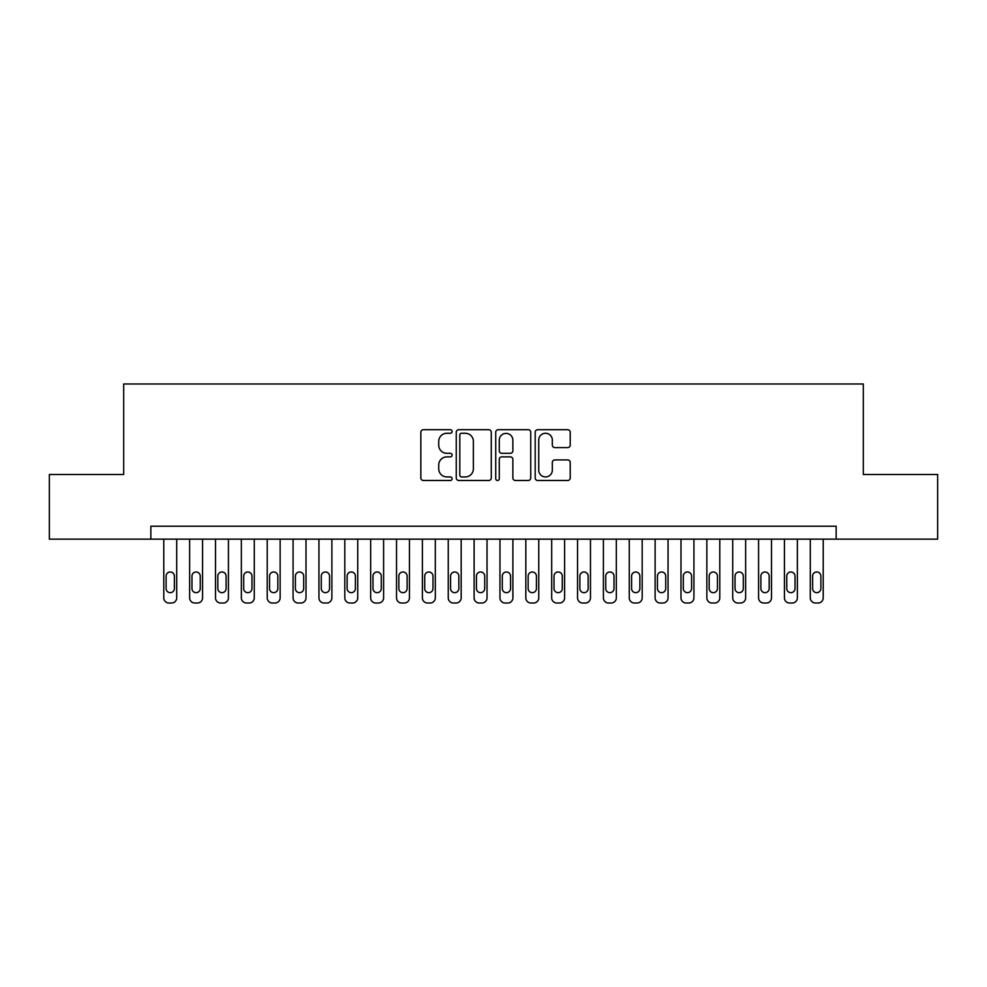 <?xml version="1.0" encoding="UTF-8"?>
<svg xmlns="http://www.w3.org/2000/svg" width="987" height="987" viewBox="0 0 987 987"><rect width="100%" height="100%" fill="white"/><g stroke="black" fill="none" stroke-linecap="round" stroke-linejoin="round"><path stroke-width="1.48" d="M452.12 431.492A1.777 1.777 0 0 0 450.343 429.715L423.374 429.715A2.542 2.542 0 0 0 420.844 432.257L420.844 477.942A2.542 2.542 0 0 0 423.374 480.484L450.343 480.484A1.777 1.777 0 0 0 452.12 478.707A1.777 1.777 0 0 0 450.343 476.931L446.852 476.931A8.118 8.118 0 0 1 438.734 468.8L438.734 465A8.118 8.118 0 0 1 446.852 456.87L450.343 456.87A1.777 1.777 0 0 0 452.12 455.093A1.777 1.777 0 0 0 450.343 453.317L446.852 453.317A8.118 8.118 0 0 1 438.734 445.199L438.734 441.386A8.118 8.118 0 0 1 446.852 433.268L450.343 433.268A1.777 1.777 0 0 0 452.12 431.492M567.685 447.604A2.542 2.542 0 0 0 570.227 445.075L570.227 432.257A2.542 2.542 0 0 0 567.685 429.715L537.73 429.715A2.542 2.542 0 0 0 535.188 432.257L535.188 477.942A2.542 2.542 0 0 0 537.73 480.484L567.685 480.484A2.542 2.542 0 0 0 570.227 477.942L570.227 462.459A2.542 2.542 0 0 0 567.685 459.917L554.867 459.917A2.542 2.542 0 0 0 552.325 462.459L552.325 470.133A6.786 6.786 0 0 1 545.54 476.931A6.786 6.786 0 0 1 538.742 470.133L538.742 440.054A6.786 6.786 0 0 1 545.54 433.268A6.786 6.786 0 0 1 552.325 440.054L552.325 445.075A2.542 2.542 0 0 0 554.867 447.604L567.685 447.604M150.851 539.149L49.35 539.149L49.35 474.488L123.696 474.488L123.696 383.98L863.304 383.98L863.304 474.488L937.65 474.488L937.65 539.149L836.149 539.149L836.149 526.219L150.851 526.219L150.851 539.149L836.149 539.149M491.279 432.257A2.542 2.542 0 0 0 488.738 429.715L458.782 429.715A2.542 2.542 0 0 0 456.253 432.257L456.253 477.942A2.542 2.542 0 0 0 458.782 480.484L488.738 480.484A2.542 2.542 0 0 0 491.279 477.942L491.279 432.257M498.262 429.715L528.218 429.715A2.542 2.542 0 0 1 530.747 432.257L530.747 477.942A2.542 2.542 0 0 1 528.218 480.484L515.399 480.484A2.542 2.542 0 0 1 512.858 477.942L512.858 459.411A2.542 2.542 0 0 0 510.316 456.87L501.815 456.87A2.542 2.542 0 0 0 499.274 459.411L499.274 478.707A1.777 1.777 0 0 1 497.497 480.484A1.777 1.777 0 0 1 495.721 478.707L495.721 432.257A2.542 2.542 0 0 1 498.262 429.715M461.583 433.268A1.777 1.777 0 0 0 459.806 435.045L459.806 475.154A1.777 1.777 0 0 0 461.583 476.931L465.259 476.931A8.118 8.118 0 0 0 473.378 468.8L473.378 441.386A8.118 8.118 0 0 0 465.259 433.268L461.583 433.268M512.858 440.19A6.786 6.786 0 0 0 506.06 433.392A6.786 6.786 0 0 0 499.274 440.19L499.274 450.788A2.542 2.542 0 0 0 501.815 453.317L510.316 453.317A2.542 2.542 0 0 0 512.858 450.788L512.858 440.19M176.71 539.149L176.71 597.851A5.169 5.169 0 0 1 171.541 603.02L168.95 603.02A5.169 5.169 0 0 1 163.78 597.851L163.78 539.149M174.378 588.536L174.378 576.124A4.133 4.133 0 0 0 170.245 571.991A4.133 4.133 0 0 0 166.112 576.124L166.112 588.536A4.133 4.133 0 0 0 170.245 592.669A4.133 4.133 0 0 0 174.378 588.536M202.569 539.149L202.569 597.851A5.169 5.169 0 0 1 197.4 603.02L194.809 603.02A5.169 5.169 0 0 1 189.64 597.851L189.64 539.149M200.25 588.536L200.25 576.124A4.133 4.133 0 0 0 196.105 571.991A4.133 4.133 0 0 0 191.971 576.124L191.971 588.536A4.133 4.133 0 0 0 196.105 592.669A4.133 4.133 0 0 0 200.25 588.536M228.429 539.149L228.429 597.851A5.169 5.169 0 0 1 223.259 603.02L220.669 603.02A5.169 5.169 0 0 1 215.499 597.851L215.499 539.149M226.109 588.536L226.109 576.124A4.133 4.133 0 0 0 221.964 571.991A4.133 4.133 0 0 0 217.831 576.124L217.831 588.536A4.133 4.133 0 0 0 221.964 592.669A4.133 4.133 0 0 0 226.109 588.536M254.288 539.149L254.288 597.851A5.169 5.169 0 0 1 249.119 603.02L246.54 603.02A5.169 5.169 0 0 1 241.359 597.851L241.359 539.149M251.969 588.536L251.969 576.124A4.133 4.133 0 0 0 247.823 571.991A4.133 4.133 0 0 0 243.69 576.124L243.69 588.536A4.133 4.133 0 0 0 247.823 592.669A4.133 4.133 0 0 0 251.969 588.536M280.148 539.149L280.148 597.851A5.169 5.169 0 0 1 274.978 603.02L272.4 603.02A5.169 5.169 0 0 1 267.218 597.851L267.218 539.149M277.828 588.536L277.828 576.124A4.133 4.133 0 0 0 273.683 571.991A4.133 4.133 0 0 0 269.55 576.124L269.55 588.536A4.133 4.133 0 0 0 273.683 592.669A4.133 4.133 0 0 0 277.828 588.536M306.007 539.149L306.007 597.851A5.169 5.169 0 0 1 300.838 603.02L298.259 603.02A5.169 5.169 0 0 1 293.077 597.851L293.077 539.149M303.688 588.536L303.688 576.124A4.133 4.133 0 0 0 299.542 571.991A4.133 4.133 0 0 0 295.409 576.124L295.409 588.536A4.133 4.133 0 0 0 299.542 592.669A4.133 4.133 0 0 0 303.688 588.536M331.879 539.149L331.879 597.851A5.169 5.169 0 0 1 326.697 603.02L324.118 603.02A5.169 5.169 0 0 1 318.949 597.851L318.949 539.149M329.547 588.536L329.547 576.124A4.133 4.133 0 0 0 325.414 571.991A4.133 4.133 0 0 0 321.268 576.124L321.268 588.536A4.133 4.133 0 0 0 325.414 592.669A4.133 4.133 0 0 0 329.547 588.536M357.738 539.149L357.738 597.851A5.169 5.169 0 0 1 352.556 603.02L349.978 603.02A5.169 5.169 0 0 1 344.808 597.851L344.808 539.149M355.406 588.536L355.406 576.124A4.133 4.133 0 0 0 351.273 571.991A4.133 4.133 0 0 0 347.128 576.124L347.128 588.536A4.133 4.133 0 0 0 351.273 592.669A4.133 4.133 0 0 0 355.406 588.536M383.598 539.149L383.598 597.851A5.169 5.169 0 0 1 378.416 603.02L375.837 603.02A5.169 5.169 0 0 1 370.668 597.851L370.668 539.149M381.266 588.536L381.266 576.124A4.133 4.133 0 0 0 377.133 571.991A4.133 4.133 0 0 0 372.987 576.124L372.987 588.536A4.133 4.133 0 0 0 377.133 592.669A4.133 4.133 0 0 0 381.266 588.536M409.457 539.149L409.457 597.851A5.169 5.169 0 0 1 404.288 603.02L401.697 603.02A5.169 5.169 0 0 1 396.527 597.851L396.527 539.149M407.125 588.536L407.125 576.124A4.133 4.133 0 0 0 402.992 571.991A4.133 4.133 0 0 0 398.847 576.124L398.847 588.536A4.133 4.133 0 0 0 402.992 592.669A4.133 4.133 0 0 0 407.125 588.536M435.316 539.149L435.316 597.851A5.169 5.169 0 0 1 430.147 603.02L427.556 603.02A5.169 5.169 0 0 1 422.387 597.851L422.387 539.149M432.985 588.536L432.985 576.124A4.133 4.133 0 0 0 428.851 571.991A4.133 4.133 0 0 0 424.706 576.124L424.706 588.536A4.133 4.133 0 0 0 428.851 592.669A4.133 4.133 0 0 0 432.985 588.536M461.176 539.149L461.176 597.851A5.169 5.169 0 0 1 456.006 603.02L453.415 603.02A5.169 5.169 0 0 1 448.246 597.851L448.246 539.149M458.844 588.536L458.844 576.124A4.133 4.133 0 0 0 454.711 571.991A4.133 4.133 0 0 0 450.578 576.124L450.578 588.536A4.133 4.133 0 0 0 454.711 592.669A4.133 4.133 0 0 0 458.844 588.536M487.035 539.149L487.035 597.851A5.169 5.169 0 0 1 481.866 603.02L479.275 603.02A5.169 5.169 0 0 1 474.105 597.851L474.105 539.149M484.703 588.536L484.703 576.124A4.133 4.133 0 0 0 480.57 571.991A4.133 4.133 0 0 0 476.437 576.124L476.437 588.536A4.133 4.133 0 0 0 480.57 592.669A4.133 4.133 0 0 0 484.703 588.536M512.895 539.149L512.895 597.851A5.169 5.169 0 0 1 507.725 603.02L505.134 603.02A5.169 5.169 0 0 1 499.965 597.851L499.965 539.149M510.563 588.536L510.563 576.124A4.133 4.133 0 0 0 506.43 571.991A4.133 4.133 0 0 0 502.297 576.124L502.297 588.536A4.133 4.133 0 0 0 506.43 592.669A4.133 4.133 0 0 0 510.563 588.536M538.754 539.149L538.754 597.851A5.169 5.169 0 0 1 533.585 603.02L530.994 603.02A5.169 5.169 0 0 1 525.824 597.851L525.824 539.149M536.422 588.536L536.422 576.124A4.133 4.133 0 0 0 532.289 571.991A4.133 4.133 0 0 0 528.156 576.124L528.156 588.536A4.133 4.133 0 0 0 532.289 592.669A4.133 4.133 0 0 0 536.422 588.536M564.613 539.149L564.613 597.851A5.169 5.169 0 0 1 559.444 603.02L556.853 603.02A5.169 5.169 0 0 1 551.684 597.851L551.684 539.149M562.294 588.536L562.294 576.124A4.133 4.133 0 0 0 558.148 571.991A4.133 4.133 0 0 0 554.015 576.124L554.015 588.536A4.133 4.133 0 0 0 558.148 592.669A4.133 4.133 0 0 0 562.294 588.536M590.473 539.149L590.473 597.851A5.169 5.169 0 0 1 585.303 603.02L582.712 603.02A5.169 5.169 0 0 1 577.543 597.851L577.543 539.149M588.153 588.536L588.153 576.124A4.133 4.133 0 0 0 584.008 571.991A4.133 4.133 0 0 0 579.875 576.124L579.875 588.536A4.133 4.133 0 0 0 584.008 592.669A4.133 4.133 0 0 0 588.153 588.536M616.332 539.149L616.332 597.851A5.169 5.169 0 0 1 611.163 603.02L608.584 603.02A5.169 5.169 0 0 1 603.402 597.851L603.402 539.149M614.013 588.536L614.013 576.124A4.133 4.133 0 0 0 609.867 571.991A4.133 4.133 0 0 0 605.734 576.124L605.734 588.536A4.133 4.133 0 0 0 609.867 592.669A4.133 4.133 0 0 0 614.013 588.536M642.192 539.149L642.192 597.851A5.169 5.169 0 0 1 637.022 603.02L634.444 603.02A5.169 5.169 0 0 1 629.262 597.851L629.262 539.149M639.872 588.536L639.872 576.124A4.133 4.133 0 0 0 635.727 571.991A4.133 4.133 0 0 0 631.594 576.124L631.594 588.536A4.133 4.133 0 0 0 635.727 592.669A4.133 4.133 0 0 0 639.872 588.536M668.051 539.149L668.051 597.851A5.169 5.169 0 0 1 662.882 603.02L660.303 603.02A5.169 5.169 0 0 1 655.121 597.851L655.121 539.149M665.731 588.536L665.731 576.124A4.133 4.133 0 0 0 661.586 571.991A4.133 4.133 0 0 0 657.453 576.124L657.453 588.536A4.133 4.133 0 0 0 661.586 592.669A4.133 4.133 0 0 0 665.731 588.536M693.923 539.149L693.923 597.851A5.169 5.169 0 0 1 688.741 603.02L686.162 603.02A5.169 5.169 0 0 1 680.993 597.851L680.993 539.149M691.591 588.536L691.591 576.124A4.133 4.133 0 0 0 687.458 571.991A4.133 4.133 0 0 0 683.312 576.124L683.312 588.536A4.133 4.133 0 0 0 687.458 592.669A4.133 4.133 0 0 0 691.591 588.536M719.782 539.149L719.782 597.851A5.169 5.169 0 0 1 714.6 603.02L712.022 603.02A5.169 5.169 0 0 1 706.852 597.851L706.852 539.149M717.45 588.536L717.45 576.124A4.133 4.133 0 0 0 713.317 571.991A4.133 4.133 0 0 0 709.172 576.124L709.172 588.536A4.133 4.133 0 0 0 713.317 592.669A4.133 4.133 0 0 0 717.45 588.536M745.641 539.149L745.641 597.851A5.169 5.169 0 0 1 740.46 603.02L737.881 603.02A5.169 5.169 0 0 1 732.712 597.851L732.712 539.149M743.31 588.536L743.31 576.124A4.133 4.133 0 0 0 739.177 571.991A4.133 4.133 0 0 0 735.031 576.124L735.031 588.536A4.133 4.133 0 0 0 739.177 592.669A4.133 4.133 0 0 0 743.31 588.536M771.501 539.149L771.501 597.851A5.169 5.169 0 0 1 766.331 603.02L763.741 603.02A5.169 5.169 0 0 1 758.571 597.851L758.571 539.149M769.169 588.536L769.169 576.124A4.133 4.133 0 0 0 765.036 571.991A4.133 4.133 0 0 0 760.891 576.124L760.891 588.536A4.133 4.133 0 0 0 765.036 592.669A4.133 4.133 0 0 0 769.169 588.536M797.36 539.149L797.36 597.851A5.169 5.169 0 0 1 792.191 603.02L789.6 603.02A5.169 5.169 0 0 1 784.431 597.851L784.431 539.149M795.028 588.536L795.028 576.124A4.133 4.133 0 0 0 790.895 571.991A4.133 4.133 0 0 0 786.75 576.124L786.75 588.536A4.133 4.133 0 0 0 790.895 592.669A4.133 4.133 0 0 0 795.028 588.536M823.22 539.149L823.22 597.851A5.169 5.169 0 0 1 818.05 603.02L815.459 603.02A5.169 5.169 0 0 1 810.29 597.851L810.29 539.149M820.888 588.536L820.888 576.124A4.133 4.133 0 0 0 816.755 571.991A4.133 4.133 0 0 0 812.622 576.124L812.622 588.536A4.133 4.133 0 0 0 816.755 592.669A4.133 4.133 0 0 0 820.888 588.536"/></g></svg>
